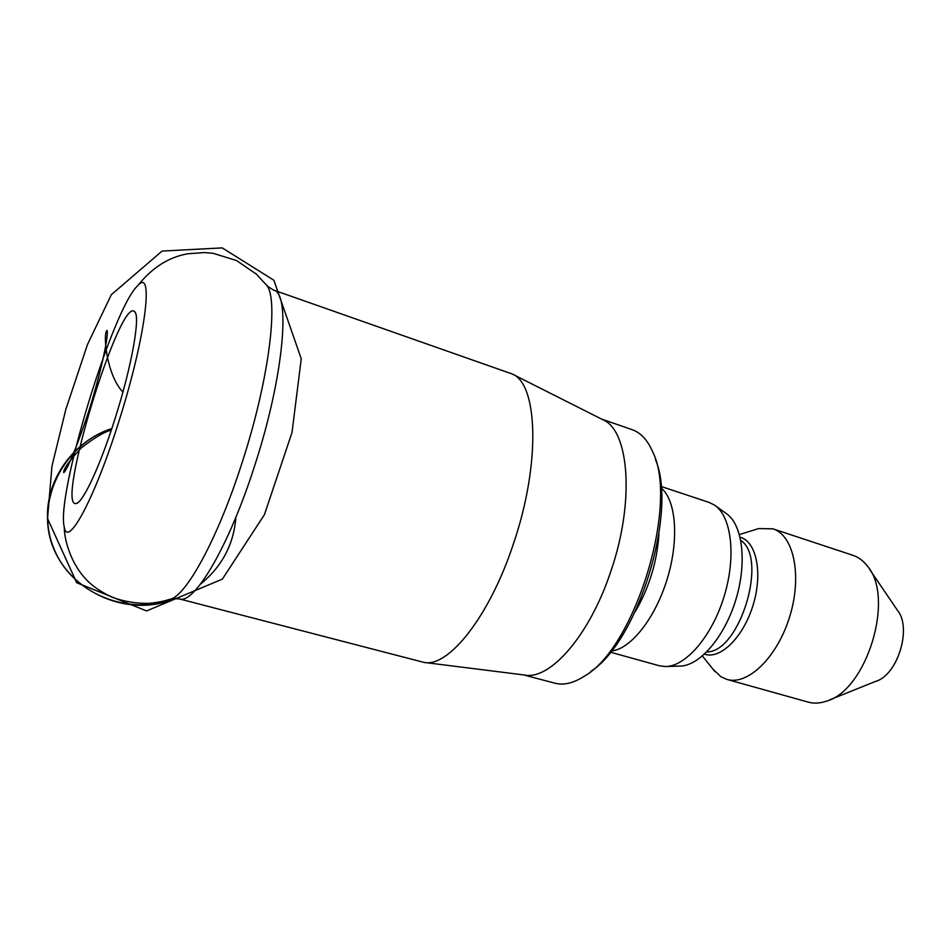 <?xml version="1.0" encoding="UTF-8"?>
<svg xmlns="http://www.w3.org/2000/svg" width="951" height="951" viewBox="0 0 951 951"><rect width="100%" height="100%" fill="white"/><g stroke="black" fill="none" stroke-linecap="round" stroke-linejoin="round"><path stroke-width="1.43" d="M513.385 543.936C489.48 616.664 448.349 667.864 423.98 662.407L179.18 598.868C193.933 605.157 228.775 546.956 254.595 465.919C283.897 376.441 291.042 292.575 273.365 290.007L511.959 373.898C537.981 383.301 540.953 463.589 513.385 543.936M115.154 418.274C100.259 465.8 82.713 503.269 76.104 503.507C55.217 508.345 119.992 295.963 134.614 311.643C140.665 315.577 131.904 365.755 115.154 418.274M118.756 421.792C94.541 499.18 67.378 548.81 64.264 527.068C55.74 495.269 113.121 307.114 137.943 285.478C154.24 266.886 145.765 337.32 118.756 421.792M512.648 374.242L602.625 419.617C629.3 429.947 635.078 501.902 610.566 572.098C589.43 635.708 550.023 680.238 524.738 675.044L424.74 662.502M523.525 674.901L554.92 683.187C563.634 685.481 573.358 683.198 584.104 676.339C635.066 648.249 679.228 503.424 652.612 451.677C647.524 439.992 640.724 432.669 632.225 429.709L601.531 419.07M590.737 671.454C638.145 641.426 677.98 510.806 655.394 459.428M635.316 611.529C649.236 587.54 657.105 561.708 658.936 534.034M611.386 650.983C630.537 649.343 655.263 618.388 667.233 578.909C679.323 539.479 676.09 500 661.1 487.934M610.423 652.184L659.305 665.759L665.153 666.532C685.493 666.901 712.026 636.362 724.163 596.265C736.454 556.24 731.485 516.084 714.403 505.029L709.113 502.413L660.981 486.413M666.532 666.496L679.573 666.092C699.116 666.413 724.365 637.598 735.801 599.819C747.391 562.089 742.517 524.096 726.124 513.457L715.521 505.837M713 669.195L721.001 676.791L726.956 679.418C747.712 685.826 777.478 657.189 789.805 616.284C802.394 575.474 793.669 535.092 772.89 528.827L758.66 528.578L755.593 529.529M726.956 679.418L808.184 702.111C813.854 703.681 819.905 703.371 826.336 701.184C866.73 690.545 895.069 597.597 867.49 566.225C863.377 560.817 858.527 557.191 852.952 555.325L772.89 528.827M829.926 699.734L875.669 681.368C897.72 675.246 912.247 627.577 897.375 610.197L869.666 569.423M235.872 517.273C233.839 544.257 222.023 566.558 200.459 584.199M175.638 598.357C129.562 616.842 71.777 594.292 53.648 548.002C34.783 501.973 62.671 444.664 111.849 428.473C73.429 441.014 45.814 479.506 47.55 518.533C47.705 580.324 119.636 622.632 175.626 598.345M64.264 527.068C64.145 540.37 71.896 568.615 92.235 585.091C97.656 589.489 104.479 593.614 112.682 597.478C124.522 601.65 136.718 603.612 149.248 603.362C161.504 601.935 163.905 601.044 169.207 599.463C185.017 598.167 217.553 539.633 242.136 462.507C270.084 376.81 279.439 294.275 265.412 283.957L256.413 274.161L236.585 260.574L213.357 253.358L204.524 252.55L187.739 253.774C168.648 257.127 152.041 267.695 137.943 285.478M706.807 651.934C739.676 652.398 768.349 558.356 740.817 540.394M704.525 654.145C720.264 659.828 743.42 637.241 753.097 605.098C762.999 573.013 756.39 541.357 740.151 537.279M135.577 313.248L134.614 311.643M77.804 502.699L76.104 503.507M267.005 285.954L273.365 290.007M171.644 598.69L179.18 598.868M702.409 656.024L715.021 671.703M739.45 534.545L758.66 528.578M111.291 430.173C104.634 431.635 94.684 437.519 81.429 447.814C69.197 460.783 63.301 469.057 63.717 472.623C68.472 469.58 86.945 420.021 94.399 392.394C103.695 360.144 108.462 333.967 107.094 330.484C102.815 332.22 106.167 374.528 122.893 392.085M47.55 518.533L76.686 582.713L146.585 610.946L222.379 579.111L264.426 514.657L292.005 432.515L301.253 358.753L273.876 280.236L222.237 247.902L162.086 251.064L111.315 294.727L87.492 344.512L65.869 409.263L51.948 466.204L47.55 518.533"/></g></svg>
